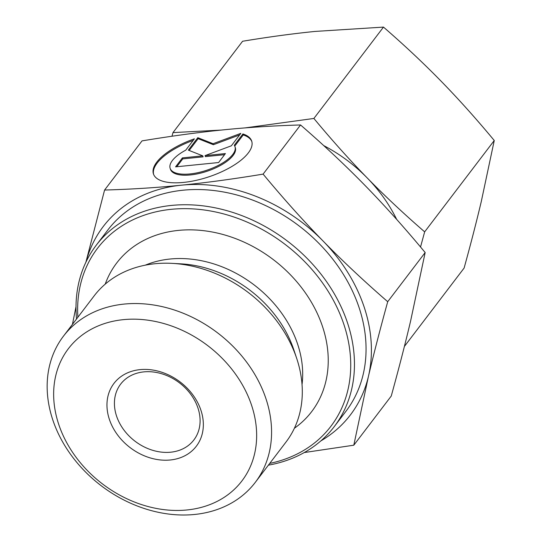 <?xml version="1.0" encoding="UTF-8"?>
<svg xmlns="http://www.w3.org/2000/svg" width="542" height="542" viewBox="0 0 542 542"><rect width="100%" height="100%" fill="white"/><g stroke="black" fill="none" stroke-linecap="round" stroke-linejoin="round"><path stroke-width="0.81" d="M52.818 419.982A120.595 96.063 -142.7 0 0 146.686 509.277A120.595 96.063 -142.7 0 0 255.296 482.36A120.595 96.063 -142.7 0 0 265.912 398.573A120.595 96.063 -142.7 0 0 172.038 309.272A120.595 96.063 -142.7 0 0 63.434 336.189A120.595 96.063 -142.7 0 0 52.818 419.982M58.766 424.494A109.084 86.896 -142.7 0 0 186.983 509.968A109.084 86.896 -142.7 0 0 251.529 405.125A109.084 86.896 -142.7 0 0 123.312 319.658A109.084 86.896 -142.7 0 0 58.766 424.494M255.296 482.36L286.02 442.021A120.595 96.063 -142.7 0 0 296.643 358.235L293.832 349.827A109.301 87.066 -142.7 0 0 180.981 263.852L172.126 263.371A120.595 96.063 -142.7 0 0 94.166 295.857L63.434 336.189M294.387 428.255A122.58 97.648 -142.7 0 0 322.483 326.44A122.58 97.648 -142.7 0 0 213.094 232.166A122.58 97.648 -142.7 0 0 105.216 284.137M268.405 465.151A149.633 119.193 -142.7 0 0 334.258 426.615A149.633 119.193 -142.7 0 0 347.436 322.659A149.633 119.193 -142.7 0 0 230.967 211.861A149.633 119.193 -142.7 0 0 96.212 245.262A149.633 119.193 -142.7 0 0 76.544 318.981M269.74 463.396A146.753 116.903 -142.7 0 0 343.838 324.299A146.753 116.903 -142.7 0 0 188.399 208.697A146.753 116.903 -142.7 0 0 77.885 317.226M334.258 426.615L345.857 411.398A149.633 119.193 -142.7 0 0 359.034 307.436A149.633 119.193 -142.7 0 0 242.559 196.638A149.633 119.193 -142.7 0 0 107.811 230.038L96.212 245.262M197.932 407.957A46.043 36.673 -142.7 0 0 162.099 373.865A46.043 36.673 -142.7 0 0 120.636 384.142A46.043 36.673 -142.7 0 0 116.577 416.127A46.043 36.673 -142.7 0 0 152.417 450.219A46.043 36.673 -142.7 0 0 193.88 439.941A46.043 36.673 -142.7 0 0 197.932 407.957M200.913 410.213A51.795 41.26 -142.7 0 0 140.032 369.63A51.795 41.26 -142.7 0 0 109.389 419.406A51.795 41.26 -142.7 0 0 170.263 459.989A51.795 41.26 -142.7 0 0 200.913 410.213M104.579 190.046L142.024 140.886C171.712 135.988 198.914 132.302 223.65 129.829C248.399 127.329 274.028 125.71 300.553 124.965C324.224 145.5 345.776 165.73 365.213 185.655C384.671 205.553 404.657 227.85 425.165 252.538L410.565 321.196C405.287 343.581 398.844 368.526 391.249 396.046L353.804 445.199L368.397 376.541A155.385 123.779 -142.7 0 0 364.116 306.928A155.385 123.779 -142.7 0 0 323.052 241C303.595 221.102 283.608 198.812 263.1 174.118C233.419 179.016 206.211 182.701 181.482 185.174C156.733 187.674 131.096 189.293 104.579 190.046L85.9 262.192M320.81 440.931A155.385 123.779 -142.7 0 0 368.397 376.541C373.682 354.163 380.125 329.211 387.713 301.698C364.041 281.156 342.49 260.926 323.052 241A155.385 123.779 -142.7 0 0 181.482 185.174A155.385 123.779 -142.7 0 0 85.982 262.03M251.834 141.577A51.795 20.318 -18.5 0 0 243.243 134.951L234.754 146.089M242.911 133.949A51.795 20.318 161.5 0 1 251.684 141.069A51.795 20.318 161.5 0 1 210.73 176.184A51.795 20.318 161.5 0 1 153.447 173.935A51.795 20.318 161.5 0 1 194.402 138.82L185.77 150.141A34.187 13.415 -18.5 0 0 170.147 168.352A34.187 13.415 -18.5 0 0 170.845 169.734A34.187 13.415 -18.5 0 0 208.67 169.578A34.187 13.415 -18.5 0 0 234.984 146.658A34.187 13.415 -18.5 0 0 234.28 145.27L242.911 133.949L243.243 134.951M234.984 146.658L235.316 147.661A34.187 13.415 161.5 0 1 209.009 170.581A34.187 13.415 161.5 0 1 171.184 170.737A34.187 13.415 161.5 0 1 170.479 169.355L170.147 168.352M225.425 153.569L218.589 162.539L175.574 166.861L182.403 157.891L202.769 155.845L188.318 150.134L197.803 137.682L213.067 143.718L240.817 133.359L231.332 145.812L205.059 155.615L225.425 153.569M224.564 154.694L205.398 156.618L205.059 155.615M239.618 134.938L213.406 144.721L198.142 138.684L189.165 150.466M213.067 143.718L213.406 144.721M197.803 137.682L198.142 138.684M202.769 155.845L203.101 156.848L182.742 158.894L176.767 166.74M182.403 157.891L182.742 158.894M193.223 140.364A51.795 20.318 -18.5 0 0 153.63 174.436M425.165 252.538L387.713 301.698M300.553 124.965L263.1 174.118M76.016 306.616L72.438 324.38M304.245 452.55L353.804 445.199M296.643 358.235A120.595 96.063 -142.7 0 0 172.126 263.371M221.061 130.094L172.979 132.607L242.579 41.26C268.527 36.958 292.707 33.685 315.126 31.422L383.485 27.1C404.183 45.033 423.343 63.014 440.964 81.049C458.586 99.091 476.343 118.915 494.257 140.5L481.282 201.529C476.479 221.827 470.754 244.002 464.108 268.06L404.393 346.446M420.531 247.003L424.657 231.854C403.959 213.921 384.8 195.94 367.178 177.905C349.556 159.863 331.799 140.046 313.886 118.454L244.97 127.912M494.257 140.5L424.657 231.854M383.485 27.1L313.886 118.454M172.979 132.607L171.983 136.238M396.649 219.381A138.122 110.026 -142.7 0 0 367.178 177.905A138.122 110.026 -142.7 0 0 323.723 145.595M302.036 384.583A108.502 86.429 -142.7 0 0 297.592 344.034A108.502 86.429 -142.7 0 0 170.059 259.022A108.502 86.429 -142.7 0 0 145.29 265.167"/></g></svg>
